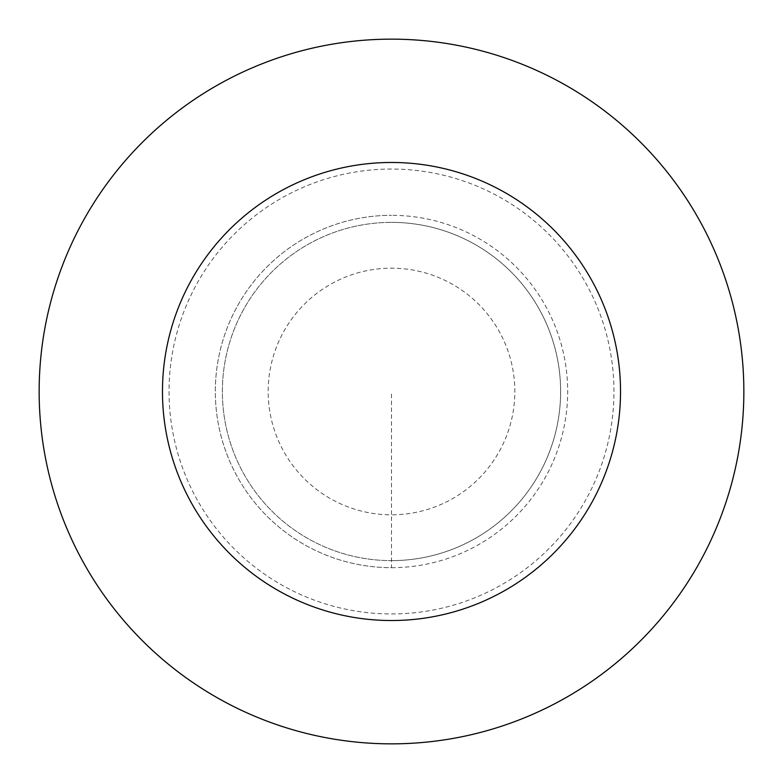 <?xml version="1.0" encoding="UTF-8"?>
<svg xmlns="http://www.w3.org/2000/svg" width="783" height="783" viewBox="0 0 783 783"><rect width="100%" height="100%" fill="white"/><g stroke="black" fill="none" stroke-linecap="round" stroke-linejoin="round"><path stroke-width="0.59" stroke-dasharray="3.92 2.94" d="M391.5 567.675A176.175 176.175 0 0 0 567.675 391.5A176.175 176.175 0 0 0 391.5 215.325A176.175 176.175 0 0 1 567.675 391.5A176.175 176.175 0 0 1 391.5 567.675A176.175 176.175 0 0 1 215.325 391.5A176.175 176.175 0 0 1 391.5 215.325A176.175 176.175 0 0 0 215.325 391.5A176.175 176.175 0 0 0 391.5 567.675L391.5 514.822A123.323 123.323 0 0 0 514.822 391.5A123.323 123.323 0 0 0 391.5 268.178A123.323 123.323 0 0 0 268.178 391.5A123.323 123.323 0 0 0 391.5 514.822L391.5 391.5M391.5 560.628A169.128 169.128 0 0 0 560.628 391.5A169.128 169.128 0 0 0 391.5 222.372A169.128 169.128 0 0 1 560.628 391.5A169.128 169.128 0 0 1 391.5 560.628A169.128 169.128 0 0 1 222.372 391.5A169.128 169.128 0 0 1 391.5 222.372A169.128 169.128 0 0 0 222.372 391.5A169.128 169.128 0 0 0 391.5 560.628M391.5 743.85A352.35 352.35 0 0 0 743.85 391.5A352.35 352.35 0 0 0 391.5 39.15A352.35 352.35 0 0 0 39.15 391.5A352.35 352.35 0 0 0 391.5 743.85M391.5 613.95A222.45 222.45 0 0 0 613.95 391.5A222.45 222.45 0 0 0 391.5 169.05A222.45 222.45 0 0 0 169.05 391.5A222.45 222.45 0 0 0 391.5 613.95"/><path stroke-width="1.17" d="M391.5 743.85A352.35 352.35 0 0 0 743.85 391.5A352.35 352.35 0 0 0 391.5 39.15A352.35 352.35 0 0 0 39.15 391.5A352.35 352.35 0 0 0 391.5 743.85M391.5 620.528A229.028 229.028 0 0 0 620.528 391.5A229.028 229.028 0 0 0 391.5 162.472A229.028 229.028 0 0 0 162.472 391.5A229.028 229.028 0 0 0 391.5 620.528"/></g></svg>
